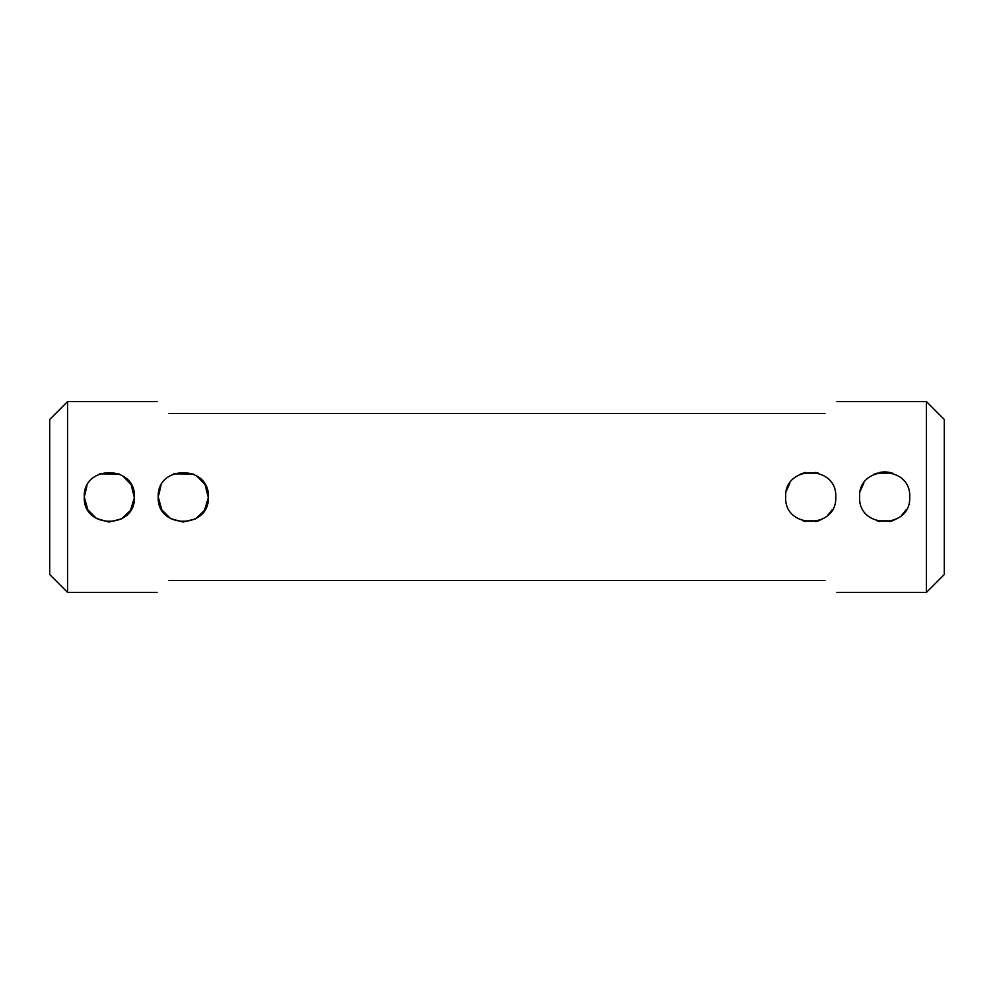 <?xml version="1.0" encoding="UTF-8"?>
<svg xmlns="http://www.w3.org/2000/svg" width="994" height="994" viewBox="0 0 994 994"><rect width="100%" height="100%" fill="white"/><g stroke="black" fill="none" stroke-linecap="round" stroke-linejoin="round"><path stroke-width="1.49" d="M859.611 497C858.058 464.683 911.262 464.683 909.709 497C911.274 529.293 858.071 529.342 859.611 497M926.408 401.576L944.3 419.468L944.3 574.532L926.408 592.424L926.408 401.576L836.948 401.576M835.755 497C837.321 529.293 784.117 529.342 785.658 497C784.104 464.683 837.308 464.683 835.755 497M208.342 497C209.908 529.293 156.704 529.342 158.245 497C156.692 464.683 209.896 464.683 208.342 497M134.389 497C135.954 529.293 82.75 529.342 84.291 497C82.738 464.683 135.942 464.683 134.389 497M157.052 401.576L67.592 401.576L67.592 592.424L157.052 592.424M825.02 580.496C840.775 596.251 840.775 596.251 825.02 580.496L168.98 580.496C153.225 596.251 153.225 596.251 168.98 580.496M168.98 413.504C153.225 397.749 153.225 397.749 168.98 413.504L825.02 413.504C840.775 397.749 840.775 397.749 825.02 413.504M67.592 592.424L49.7 574.532L49.7 419.468L67.592 401.576M893.059 520.595L898.936 517.588M901.471 515.563L906.168 509.835M879.777 521.564A25.049 25.049 0 0 1 877.019 520.856L892.301 520.856A25.049 25.049 0 0 1 889.58 521.564M819.106 520.595L824.983 517.588M827.517 515.563L832.214 509.835M805.823 521.564A25.049 25.049 0 0 1 803.065 520.856L818.348 520.856A25.049 25.049 0 0 1 815.627 521.564M801.475 473.716L799.71 474.498M789.932 483.009L786.428 490.862M815.614 472.436A25.049 25.049 0 0 1 818.348 473.144L803.065 473.144A25.049 25.049 0 0 1 805.799 472.436M875.428 473.716L873.664 474.498M863.885 483.009L860.382 490.862M879.752 472.436A25.049 25.049 0 0 1 892.301 473.144L877.019 473.144M160.941 485.706L158.245 497L161.823 509.897L170.533 518.557L182.983 522.049L195.582 518.831L204.466 510.382L208.33 497.646L205.062 484.612L196.526 475.728M193.271 474.026L173.627 473.889M86.987 485.706L84.291 497L87.87 509.897L96.58 518.557L109.029 522.049L121.628 518.831L130.512 510.382L134.376 497.646L131.109 484.612L122.573 475.728M119.317 474.026L99.673 473.889M926.408 592.424L836.948 592.424"/></g></svg>
